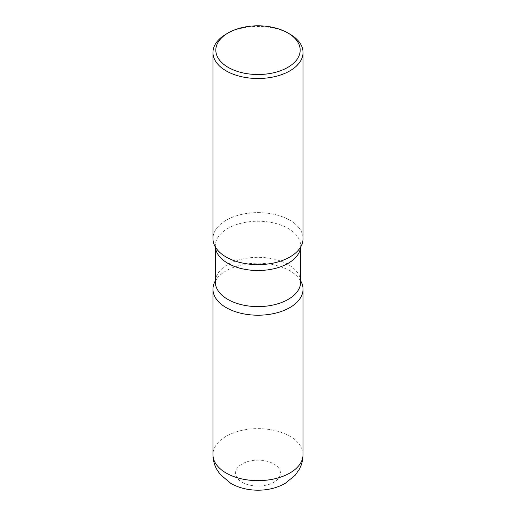<?xml version="1.0" encoding="UTF-8"?>
<svg xmlns="http://www.w3.org/2000/svg" width="516" height="516" viewBox="0 0 516 516"><rect width="100%" height="100%" fill="white"/><g stroke="black" fill="none" stroke-linecap="round" stroke-linejoin="round"><path stroke-width="0.39" stroke-dasharray="2.58 1.94" d="M300.693 280.91A45.04 26.006 0 0 0 289.85 270.816A45.04 26.006 0 0 0 215.307 280.91A45.04 26.006 180 0 1 216.791 278.704A45.04 26.006 180 0 1 226.15 270.816A45.04 26.006 180 0 1 299.209 278.704A45.04 26.006 180 0 1 300.693 280.91M303.04 238.631A45.04 26.006 0 0 0 289.85 220.242A45.04 26.006 0 0 0 240.766 214.604A45.04 26.006 0 0 0 212.96 238.631M289.85 34.101A45.04 26.006 0 0 0 226.15 34.101M215.359 247.003A42.693 24.645 180 0 1 215.307 245.868L216.791 249.131A45.04 26.006 180 0 1 226.15 220.242A45.04 26.006 180 0 1 283.452 217.178A45.04 26.006 180 0 1 299.209 249.131L300.693 245.868A42.693 24.645 180 0 1 300.641 247.003M303.04 454.648A45.04 26.006 0 0 0 289.85 436.259A45.04 26.006 0 0 0 240.766 430.621A45.04 26.006 0 0 0 212.96 454.648M242.127 482.26A22.446 12.958 0 0 0 273.873 482.26A22.446 12.958 0 0 0 273.873 463.929A22.446 12.958 0 0 0 242.127 463.929A22.446 12.958 0 0 0 242.127 482.26M215.307 246.925L215.307 245.868A42.693 24.645 180 0 1 227.814 228.44A42.693 24.645 180 0 1 274.338 223.099A42.693 24.645 180 0 1 300.693 245.868L300.693 246.925M216.791 278.704L215.307 281.968A42.693 24.645 180 0 1 227.814 264.54A42.693 24.645 180 0 1 274.338 259.2A42.693 24.645 180 0 1 300.693 281.968L299.209 278.704"/><path stroke-width="0.77" d="M226.15 307.594A45.04 26.006 0 0 0 275.234 313.231A45.04 26.006 0 0 0 303.04 289.205A45.04 26.006 0 0 0 300.693 280.91A45.04 26.006 180 0 1 289.85 307.594A45.04 26.006 180 0 1 234.264 311.309A45.04 26.006 180 0 1 215.307 280.91A45.04 26.006 0 0 0 212.96 289.205A45.04 26.006 0 0 0 226.15 307.594M228.175 32.934L226.15 34.101A45.04 26.006 0 0 0 212.96 52.49L212.96 238.631A45.04 26.006 0 0 0 226.15 257.02A45.04 26.006 0 0 0 275.234 262.657A45.04 26.006 0 0 0 303.04 238.631L303.04 52.49A45.04 26.006 0 0 0 289.85 34.101L287.825 32.934A42.183 24.355 0 0 0 228.175 32.934A42.183 24.355 0 0 0 228.175 67.377A42.183 24.355 0 0 0 287.825 67.377A42.183 24.355 0 0 0 287.825 32.934L289.85 34.101M212.96 52.49A45.04 26.006 0 0 0 226.15 70.879A45.04 26.006 0 0 0 275.234 76.516A45.04 26.006 0 0 0 303.04 52.49M299.209 249.131A45.04 26.006 180 0 1 289.85 257.02A45.04 26.006 180 0 1 216.791 249.131M303.04 454.648C303.002 459.975 301.699 464.955 299.119 469.592L295.133 475.262L285.322 483.292C269.552 492.477 246.642 492.503 230.833 483.376L220.126 474.378L216.539 468.954C214.185 464.49 212.992 459.717 212.96 454.648A45.04 26.006 0 0 0 226.15 473.03A45.04 26.006 0 0 0 275.234 478.667A45.04 26.006 0 0 0 303.04 454.648L303.04 289.205M300.641 247.003A42.693 24.645 180 0 1 288.186 263.295A42.693 24.645 180 0 1 242.578 268.849A42.693 24.645 180 0 1 215.359 247.003M300.693 246.925L300.693 281.968A42.693 24.645 180 0 1 288.186 299.396A42.693 24.645 180 0 1 241.662 304.737A42.693 24.645 180 0 1 215.307 281.968L215.307 246.925M212.96 454.648L212.96 289.205"/></g></svg>
